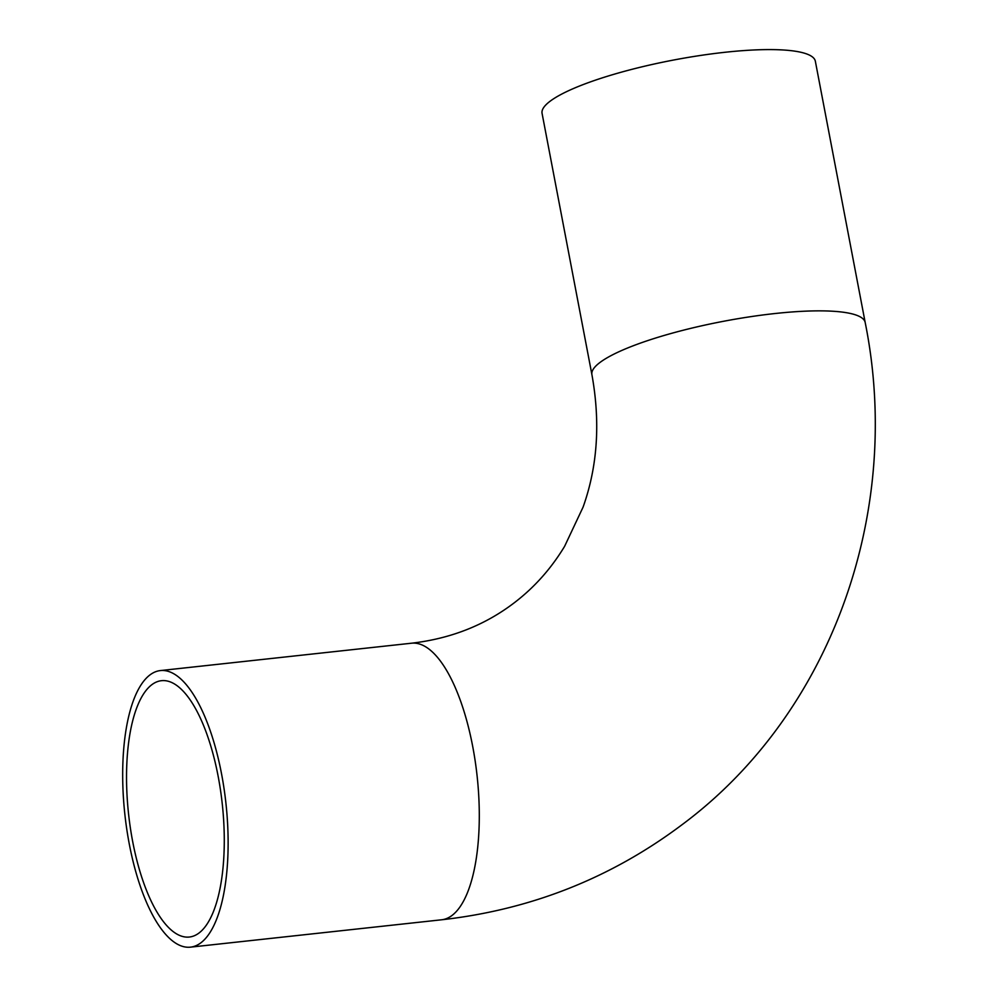 <?xml version="1.0" encoding="UTF-8"?>
<svg xmlns="http://www.w3.org/2000/svg" width="997" height="997" viewBox="0 0 997 997"><rect width="100%" height="100%" fill="white"/><g stroke="black" fill="none" stroke-linecap="round" stroke-linejoin="round"><path stroke-width="1.5" d="M549.983 101.32A139.106 27.729 169.2 0 0 542.069 113.359L591.906 374.623A139.106 27.729 -10.8 0 1 723.348 321.321A139.106 27.729 -10.8 0 1 865.184 322.492L815.347 61.228A139.106 27.729 169.2 0 0 699.558 55.595A139.106 27.729 169.2 0 0 549.983 101.32M199.076 932.968A128.925 47.121 83.8 0 1 189.368 937.03A128.925 47.121 83.8 0 1 128.563 813.963A128.925 47.121 83.8 0 1 161.439 680.689A128.925 47.121 83.8 0 1 220.474 789.985A128.925 47.121 83.8 0 1 199.076 932.968M200.945 942.763A139.106 50.847 83.8 0 1 190.477 947.15A139.106 50.847 83.8 0 1 124.862 814.375A139.106 50.847 83.8 0 1 160.343 670.582A139.106 50.847 83.8 0 1 224.026 788.49A139.106 50.847 83.8 0 1 200.945 942.763M160.343 670.582L411.499 643.215A139.106 50.847 83.8 0 1 475.195 761.135A139.106 50.847 83.8 0 1 452.102 915.396A139.106 50.847 83.8 0 1 441.634 919.782L190.477 947.15M441.634 919.782C530.815 909.738 610.899 878.083 681.898 824.818C831.548 713.765 903.369 511.611 865.184 322.492M411.499 643.215C450.694 638.666 484.978 625.169 514.327 602.736C534.355 587.445 551.117 568.639 564.614 546.319L583.071 507.137C597.577 466.459 600.518 422.292 591.906 374.623"/></g></svg>
